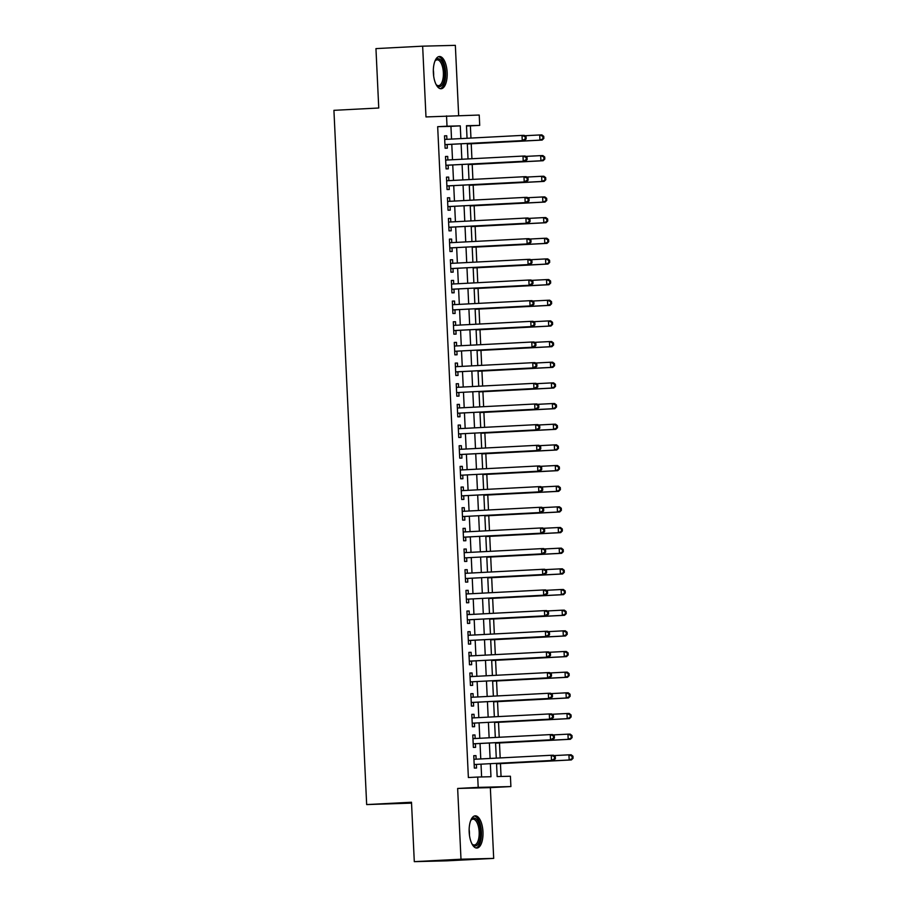 <?xml version="1.0" encoding="UTF-8"?>
<svg xmlns="http://www.w3.org/2000/svg" width="907" height="907" viewBox="0 0 907 907"><rect width="100%" height="100%" fill="white"/><g stroke="black" fill="none" stroke-linecap="round" stroke-linejoin="round"><path stroke-width="1.36" d="M482.966 831.776A16.133 6.893 87 0 0 475.234 815.835A16.133 6.893 87 0 0 469.18 832.116A16.133 6.893 87 0 0 476.912 848.056A16.133 6.893 87 0 0 482.966 831.776M447.151 72.447A16.133 6.893 87 0 0 439.419 56.506A16.133 6.893 87 0 0 433.365 72.798A16.133 6.893 87 0 0 441.108 88.739A16.133 6.893 87 0 0 447.151 72.447M496.526 763.354L497.149 776.562L510.414 776.233L510.902 786.562L478.193 787.378L477.706 777.05L490.97 776.721L490.347 763.683M490.347 787.627L457.65 788.455L460.994 859.212L414.295 861.65L446.992 860.834L493.691 858.396L490.347 787.627L510.902 786.562M411.54 803.126L366.666 804.577L333.923 110.337L378.752 108.001L375.952 48.604L422.651 46.166L425.984 116.935L479.225 115.042L479.712 125.381L466.459 125.71L467.048 138.272M458.659 115.563L455.348 45.35L422.651 46.166M470.948 138.068L470.382 125.869L479.712 125.381M501.061 776.46L500.449 763.626M500.188 757.923L499.474 742.969M499.213 737.266L498.51 722.301M498.238 716.598L497.535 701.644M497.263 695.941L496.56 680.987M496.288 675.284L495.585 660.319M495.313 654.616L494.61 639.662M494.338 633.959L493.635 618.993M493.363 613.291L492.66 598.337M492.388 592.634L491.685 577.668M491.413 571.966L490.71 557.011M490.438 551.309L489.735 536.343M489.463 530.64L488.76 515.686M488.488 509.983L487.785 495.029M487.512 489.327L486.81 474.361M486.537 468.658L485.835 453.704M485.574 448.001L484.86 433.036M484.599 427.333L483.885 412.379M483.624 406.676L482.909 391.711M482.649 386.008L481.934 371.054M481.674 365.351L480.971 350.385M480.699 344.683L479.996 329.729M479.724 324.026L479.021 309.072M478.749 303.369L478.046 288.403M477.774 282.701L477.071 267.746M476.799 262.044L476.096 247.078M475.824 241.375L475.121 226.421M474.849 220.718L474.146 205.753M473.873 200.05L473.171 185.096M472.898 179.393L472.196 164.428M471.923 158.725L471.221 143.771M460.994 859.212L493.691 858.396M476.13 759.182L475.96 755.622L473.76 755.678L474.338 768.082L476.549 768.025L476.379 764.408M475.155 738.513L474.996 734.965L472.785 735.021L473.363 747.413L475.574 747.357L475.404 743.74M474.18 717.856L474.021 714.297L471.81 714.353L472.388 726.756L474.599 726.7L474.429 723.083M473.205 697.2L473.046 693.64L470.835 693.696L471.413 706.088L473.624 706.031L473.454 702.415M472.241 676.531L472.071 672.971L469.86 673.028L470.438 685.431L472.649 685.375L472.479 681.758M471.266 655.874L471.096 652.314L468.885 652.371L469.463 664.763L471.674 664.706L471.504 661.101M470.291 635.206L470.121 631.657L467.91 631.703L468.5 644.106L470.699 644.049L470.529 640.433M469.316 614.549L469.146 610.989L466.935 611.046L467.524 623.438L469.724 623.392L469.554 619.776M468.341 593.881L468.171 590.332L465.96 590.389L466.549 602.781L468.76 602.724L468.579 599.108M467.366 573.224L467.196 569.664L464.985 569.721L465.574 582.124L467.785 582.067L467.615 578.451M466.391 552.556L466.221 549.007L464.01 549.064L464.599 561.456L466.81 561.399L466.64 557.782M465.416 531.899L465.246 528.339L463.035 528.396L463.624 540.799L465.835 540.742L465.665 537.125M464.441 511.242L464.271 507.682L462.06 507.739L462.649 520.13L464.86 520.074L464.69 516.457M463.466 490.574L463.296 487.014L461.085 487.07L461.674 499.474L463.885 499.417L463.715 495.8M462.491 469.917L462.321 466.357L460.11 466.413L460.699 478.805L462.91 478.749L462.74 475.143M461.516 449.248L461.346 445.7L459.135 445.745L459.724 458.148L461.935 458.092L461.765 454.475M460.541 428.592L460.371 425.032L458.171 425.088L458.749 437.48L460.96 437.435L460.79 433.818M459.566 407.923L459.396 404.375L457.196 404.431L457.774 416.823L459.985 416.767L459.815 413.15M458.591 387.266L458.42 383.706L456.221 383.763L456.799 396.166L459.01 396.11L458.84 392.493M457.616 366.598L457.457 363.049L455.246 363.106L455.824 375.498L458.035 375.441L457.865 371.825M456.64 345.941L456.482 342.381L454.271 342.438L454.849 354.841L457.06 354.784L456.89 351.168M455.665 325.284L455.507 321.724L453.296 321.781L453.874 334.173L456.085 334.116L455.915 330.499M454.702 304.616L454.532 301.056L452.321 301.113L452.899 313.516L455.11 313.459L454.94 309.843M453.727 283.959L453.557 280.399L451.346 280.456L451.924 292.848L454.135 292.791L453.965 289.186M452.752 263.291L452.582 259.742L450.371 259.787L450.96 272.191L453.16 272.134L452.99 268.517M451.777 242.634L451.607 239.074L449.396 239.131L449.985 251.522L452.185 251.477L452.015 247.86M450.802 221.966L450.632 218.417L448.421 218.474L449.01 230.866L451.221 230.809L451.04 227.192M449.827 201.309L449.657 197.749L447.446 197.805L448.035 210.209L450.246 210.152L450.076 206.535M448.852 180.64L448.682 177.092L446.471 177.148L447.06 189.54L449.271 189.484L449.101 185.867M447.877 159.983L447.707 156.423L445.496 156.48L446.085 168.883L448.296 168.827L448.126 165.21M470.382 125.869L466.47 125.96M451.539 139.077L450.938 126.356L437.673 126.685L468.375 777.537L477.706 777.05M481.617 776.948L481.016 764.159M480.767 758.944L480.041 743.502M479.792 738.275L479.066 722.845M478.817 717.618L478.091 702.177M477.842 696.95L477.116 681.52M476.867 676.293L476.141 660.852M475.892 655.625L475.166 640.195M474.917 634.968L474.191 619.526M473.942 614.3L473.216 598.869M472.966 593.643L472.241 578.201M472.003 572.986L471.266 557.544M471.028 552.318L470.291 536.887M470.053 531.661L469.316 516.219M469.078 510.992L468.341 495.562M468.103 490.336L467.377 474.894M467.128 469.667L466.402 454.237M466.153 449.01L465.427 433.569M465.178 428.342L464.452 412.912M464.203 407.685L463.477 392.243M463.228 387.028L462.502 371.587M462.253 366.36L461.527 350.93M461.278 345.703L460.552 330.261M460.303 325.035L459.577 309.604M459.327 304.378L458.602 288.936M458.352 283.71L457.627 268.279M457.377 263.053L456.652 247.611M456.402 242.384L455.677 226.954M455.427 221.727L454.702 206.286M454.464 201.071L453.727 185.629M453.489 180.402L452.752 164.972M452.514 159.745L451.777 144.304M446.902 139.327L446.732 135.767L444.521 135.823L445.11 148.215L447.321 148.158L447.151 144.542M457.65 788.455L478.193 787.378M437.673 126.685L447.015 126.198L446.527 115.869M414.295 861.65L411.495 802.242L366.666 804.577M467.298 143.499L468.023 158.929M468.273 164.156L468.998 179.597M469.248 184.824L469.973 200.254M470.223 205.481L470.948 220.923M471.198 226.149L471.923 241.579M472.173 246.806L472.898 262.248M473.148 267.463L473.873 282.905M474.123 288.131L474.849 303.562M475.098 308.788L475.824 324.23M476.073 329.456L476.799 344.887M477.048 350.113L477.774 365.555M478.012 370.782L478.749 386.212M478.987 391.439L479.724 406.88M479.962 412.107L480.699 427.537M480.937 432.764L481.674 448.205M481.912 453.421L482.637 468.862M482.887 474.089L483.612 489.519M483.862 494.746L484.587 510.188M484.837 515.414L485.562 530.844M485.812 536.071L486.537 551.513M486.787 556.739L487.512 572.17M487.762 577.396L488.488 592.838M488.737 598.064L489.463 613.495M489.712 618.721L490.438 634.163M490.687 639.378L491.413 654.82M491.662 660.047L492.388 675.477M492.637 680.703L493.363 696.145M493.612 701.372L494.338 716.802M494.587 722.029L495.313 737.47M495.551 742.697L496.288 758.127M460.869 138.59L460.268 125.869L447.015 126.198M490.109 758.456L489.383 743.014M489.134 737.788L488.408 722.357M488.159 717.131L487.433 701.689M487.184 696.463L486.458 681.032M486.209 675.806L485.483 660.364M485.234 655.137L484.508 639.707M484.259 634.481L483.533 619.039M483.284 613.824L482.558 598.382M482.309 593.155L481.583 577.725M481.334 572.498L480.608 557.057M480.359 551.83L479.633 536.4M479.384 531.173L478.658 515.732M478.408 510.505L477.683 495.075M477.433 489.848L476.708 474.406M476.458 469.18L475.733 453.749M475.495 448.523L474.758 433.081M474.52 427.866L473.783 412.424M473.545 407.198L472.808 391.767M472.57 386.541L471.844 371.099M471.595 365.872L470.869 350.442M470.62 345.216L469.894 329.774M469.645 324.547L468.919 309.117M468.67 303.89L467.944 288.449M467.695 283.222L466.969 267.792M466.72 262.565L465.994 247.123M465.745 241.908L465.019 226.467M464.769 221.24L464.044 205.81M463.794 200.583L463.069 185.141M462.819 179.915L462.094 164.484M461.844 159.258L461.119 143.816M450.938 126.356L460.268 125.869M444.532 135.88L446.732 135.767M445.496 156.537L447.707 156.423M446.471 177.205L448.682 177.092M447.446 197.862L449.657 197.749M448.421 218.53L450.632 218.417M449.396 239.187L451.607 239.074M450.371 259.856L452.582 259.742M451.346 280.512L453.557 280.399M452.321 301.181L454.532 301.056M453.296 321.838L455.507 321.724M454.271 342.495L456.482 342.381M455.246 363.163L457.457 363.049M456.221 383.82L458.42 383.706M457.196 404.488L459.396 404.375M458.171 425.145L460.371 425.032M459.146 445.813L461.346 445.7M460.121 466.47L462.321 466.357M461.096 487.138L463.296 487.014M462.071 507.795L464.271 507.682M463.035 528.452L465.246 528.339M464.01 549.12L466.221 549.007M464.985 569.777L467.196 569.664M465.96 590.446L468.171 590.332M466.935 611.103L469.146 610.989M467.91 631.771L470.121 631.657M468.885 652.428L471.096 652.314M469.86 673.096L472.071 672.971M470.835 693.753L473.046 693.64M471.81 714.41L474.021 714.297M472.785 735.078L474.996 734.965M473.76 755.735L475.96 755.622M444.94 144.644L524.473 140.517L444.94 144.598M525.278 138.884L522.262 140.574L522.024 135.404L524.235 135.347L526.071 136.787L525.187 136.81L525.278 138.884L526.162 138.862L526.071 136.787M444.691 139.44L522.024 135.404L525.187 136.81M445.654 144.621A2.063 1.871 -91.4 0 0 444.963 144.814L444.963 144.814M524.473 140.517L526.162 138.862M467.32 143.975L542.148 140.075L539.937 140.131L539.699 134.962L524.734 135.744M467.32 143.918L539.937 140.131L543.837 138.42L543.747 136.345L542.862 136.367L542.953 138.442M542.862 136.367L539.699 134.962L541.91 134.905L543.747 136.345M543.837 138.42L542.148 140.075M434.929 61.154A13.968 5.964 -93 0 1 435.315 60.554A13.968 5.964 -93 0 1 444.736 72.549A13.968 5.964 -93 0 1 436.596 85.133A13.968 5.964 -93 0 1 436.142 84.578M436.21 84.657A12.925 5.521 87 0 0 438.512 85.655A12.925 5.521 87 0 0 443.364 72.605A12.925 5.521 87 0 0 437.163 59.839A12.925 5.521 87 0 0 434.975 61.064M440.144 88.625A16.031 6.848 87 0 0 445.62 72.526A16.031 6.848 87 0 0 438.478 56.71M470.733 820.484A13.968 5.964 -93 0 1 471.028 820.019A13.968 5.964 -93 0 1 471.118 819.883A13.968 5.964 -93 0 1 479.452 825.041A13.968 5.964 -93 0 1 478.125 844.032A13.968 5.964 -93 0 1 472.4 844.462A13.968 5.964 -93 0 1 471.957 843.907M472.014 843.986A12.925 5.521 87 0 0 474.316 844.984A12.925 5.521 87 0 0 476.935 843.193A12.925 5.521 87 0 0 478.805 828.522A12.925 5.521 87 0 0 472.966 819.157A12.925 5.521 87 0 0 470.79 820.393M475.96 847.954A16.031 6.848 87 0 0 478.658 845.812A16.031 6.848 87 0 0 481.084 828.238A16.031 6.848 87 0 0 474.293 816.039M445.915 165.301L525.448 161.174L445.915 165.267M526.253 159.541L523.237 161.231L522.999 156.072L525.21 156.015L527.046 157.455L526.162 157.478L526.253 159.541L527.137 159.519L527.046 157.455M445.666 160.097L522.999 156.072L526.162 157.478M446.629 165.289A2.063 1.871 -91.4 0 0 445.938 165.471L445.938 165.471M525.448 161.174L527.137 159.519M446.89 185.969L526.423 181.842L446.89 185.924M527.228 180.198L524.212 181.899L523.974 176.729L526.173 176.672L528.021 178.112L527.137 178.135L527.228 180.198L528.112 180.187L528.021 178.112M446.641 180.765L523.974 176.729L527.137 178.135M447.605 185.946A2.063 1.871 -91.4 0 0 446.913 186.139L446.913 186.139M526.423 181.842L528.112 180.187M447.865 206.626L527.398 202.499L447.865 206.592M528.203 200.866L525.187 202.556L524.949 197.397L527.148 197.341L528.996 198.78L528.112 198.803L528.203 200.866L529.087 200.844L528.996 198.78M447.616 201.422L524.949 197.397L528.112 198.803M448.58 206.615A2.063 1.871 -91.4 0 0 447.888 206.796L447.888 206.796M527.398 202.499L529.087 200.844M448.84 227.294L528.373 223.167L448.84 227.249M529.178 221.523L526.162 223.224L525.913 218.054L528.123 217.997L529.971 219.437L529.087 219.46L529.178 221.523L530.062 221.501L529.971 219.437M448.591 222.079L525.913 218.054L529.087 219.46M449.555 227.272A2.063 1.871 -91.4 0 0 448.863 227.453L448.84 227.464M528.373 223.167L530.062 221.501M468.295 164.632L543.123 160.732L540.912 160.788L540.674 155.63L525.709 156.401M468.295 164.575L540.912 160.788L544.812 159.076L544.722 157.013L543.837 157.036L543.928 159.099M543.837 157.036L540.674 155.63L542.885 155.573L544.722 157.013M544.812 159.076L543.123 160.732M469.27 185.3L544.098 181.4L541.887 181.457L541.649 176.287L526.684 177.069M469.27 185.243L541.887 181.457L545.787 179.745L545.697 177.67L544.812 177.693L544.903 179.756M544.812 177.693L541.649 176.287L543.849 176.23L545.697 177.67M545.787 179.745L544.098 181.4M470.245 205.957L545.073 202.057L542.862 202.114L542.624 196.955L527.659 197.726M470.245 205.9L542.862 202.114L546.762 200.402L546.672 198.338L545.787 198.361L545.878 200.424M545.787 198.361L542.624 196.955L544.824 196.898L546.672 198.338M546.762 200.402L545.073 202.057M471.221 226.625L546.048 222.725L543.837 222.782L543.588 217.612L528.634 218.394M471.221 226.557L543.837 222.782L547.737 221.059L547.647 218.995L546.762 219.018L546.853 221.081M546.762 219.018L543.588 217.612L545.799 217.555L547.647 218.995M547.737 221.059L546.048 222.725M449.815 247.951L529.348 243.824L449.815 247.917M530.153 242.192L527.137 243.881L526.888 238.722L529.098 238.666L530.935 240.106L530.062 240.128L530.153 242.192L531.037 242.169L530.935 240.106M449.566 242.747L526.888 238.722L530.062 240.128M450.53 247.94A2.063 1.871 -91.4 0 0 449.838 248.121L449.838 248.121M529.348 243.824L531.037 242.169M472.196 247.282L547.023 243.382L544.812 243.439L544.563 238.269L529.609 239.051M472.196 247.226L544.812 243.439L548.712 241.727L548.61 239.663L547.737 239.686L547.828 241.75M547.737 239.686L544.563 238.269L546.774 238.224L548.61 239.663M548.712 241.727L547.023 243.382M450.79 268.619L530.323 264.493L450.779 268.574M531.128 262.849L528.112 264.549L527.863 259.379L530.073 259.323L531.91 260.762L531.026 260.785L531.128 262.849L532.012 262.826L531.91 260.762M450.541 263.404L527.863 259.379L531.026 260.785M451.505 268.597A2.063 1.871 -91.4 0 0 450.813 268.778L450.79 268.789M530.323 264.493L532.012 262.826M473.171 267.95L547.998 264.05L545.787 264.107L545.538 258.937L530.572 259.719M473.159 267.882L545.787 264.107L549.687 262.384L549.585 260.32L548.701 260.343L548.803 262.406M548.701 260.343L545.538 258.937L547.749 258.88L549.585 260.32M549.687 262.384L547.998 264.05M451.765 289.276L531.298 285.149L451.754 289.231M532.103 283.517L529.087 285.206L528.838 280.036L531.048 279.991L532.885 281.431L532.001 281.442L532.103 283.517L532.987 283.494L532.885 281.431M451.516 284.072L528.838 280.036L532.001 281.442M452.48 289.254A2.063 1.871 -91.4 0 0 451.788 289.446L451.788 289.446M531.298 285.149L532.987 283.494M474.146 288.607L548.973 284.707L546.762 284.764L546.513 279.594L531.547 280.376M474.134 288.551L546.762 284.764L550.662 283.052L550.56 280.977L549.676 281L549.778 283.075M549.676 281L546.513 279.594L548.724 279.549L550.56 280.977M550.662 283.052L548.973 284.707M452.74 309.933L532.273 305.818L452.729 309.899M533.078 304.174L530.062 305.863L529.813 300.705L532.024 300.648L533.86 302.088L532.976 302.11L533.078 304.174L533.962 304.151L533.86 302.088M452.491 304.729L529.813 300.705L532.976 302.11M453.443 309.922A2.063 1.871 -91.4 0 0 452.763 310.103L452.74 310.115M532.273 305.818L533.962 304.151M475.121 309.264L549.948 305.376L547.737 305.421L547.488 300.262L532.522 301.045M475.109 309.208L547.737 305.421L551.637 303.709L551.535 301.646L550.651 301.668L550.753 303.732M550.651 301.668L547.488 300.262L549.699 300.206L551.535 301.646M551.637 303.709L549.948 305.376M453.704 330.602L533.248 326.475L453.704 330.556M534.053 324.842L531.037 326.531L530.788 321.361L532.999 321.305L534.835 322.745L533.951 322.767L534.053 324.842L534.937 324.819L534.835 322.745M453.466 325.398L530.788 321.361L533.951 322.767M454.418 330.579A2.063 1.871 -91.4 0 0 453.738 330.772L453.738 330.772M533.248 326.475L534.937 324.819M476.096 329.933L550.923 326.032L548.712 326.089L548.463 320.919L533.497 321.702M476.084 329.876L548.712 326.089L552.612 324.377L552.51 322.302L551.626 322.325L551.728 324.4M551.626 322.325L548.463 320.919L550.674 320.863L552.51 322.302M552.612 324.377L550.923 326.032M455.393 351.247L534.223 347.132L455.393 351.247A2.063 1.871 -91.4 0 0 454.702 351.428L454.69 351.44M535.028 345.499L532.012 347.188L531.763 342.03L533.974 341.973L535.81 343.413L534.926 343.436L535.028 345.499L535.912 345.476L535.81 343.413M454.441 346.055L531.763 342.03L534.926 343.436M534.223 347.132L535.912 345.476M477.071 350.59L551.898 346.689L549.687 346.746L549.438 341.588L534.472 342.358M477.059 350.533L549.687 346.746L553.587 345.034L553.485 342.971L552.601 342.993L552.703 345.057M552.601 342.993L549.438 341.588L551.649 341.531L553.485 342.971M553.587 345.034L551.898 346.689M455.654 371.927L535.187 367.8L455.654 371.881M536.003 366.156L532.987 367.857L532.738 362.687L534.949 362.63L536.785 364.07L535.901 364.092L536.003 366.156L536.887 366.145L536.785 364.07M455.416 366.723L532.738 362.687L535.901 364.092M456.368 371.904A2.063 1.871 -91.4 0 0 455.677 372.097L455.677 372.097M535.187 367.8L536.887 366.145M478.034 371.258L552.862 367.358L550.662 367.414L550.413 362.244L535.447 363.027M478.034 371.201L550.662 367.414L554.562 365.702L554.46 363.628L553.576 363.65L553.678 365.714M553.576 363.65L550.413 362.244L552.624 362.188L554.46 363.628M554.562 365.702L552.862 367.358M457.343 392.572L536.162 388.457L457.343 392.572A2.063 1.871 -91.4 0 0 456.652 392.754L456.64 392.765M536.978 386.824L533.962 388.513L533.713 383.355L535.924 383.298L537.76 384.738L536.876 384.761L536.978 386.824L537.862 386.801L537.76 384.738M456.391 387.38L533.713 383.355L536.876 384.761M536.162 388.457L537.862 386.801M479.009 391.915L553.837 388.015L551.637 388.071L551.388 382.913L536.422 383.684M479.009 391.858L551.637 388.071L555.538 386.359L555.435 384.296L554.551 384.319L554.653 386.382M554.551 384.319L551.388 382.913L553.599 382.856L555.435 384.296M555.538 386.359L553.837 388.015M457.604 413.252L537.137 409.125L457.604 413.207M537.953 407.481L534.926 409.182L534.688 404.012L536.899 403.955L538.735 405.395L537.851 405.418L537.953 407.481L538.837 407.458L538.735 405.395M457.366 408.037L534.688 404.012L537.851 405.418M458.318 413.229A2.063 1.871 -91.4 0 0 457.627 413.411L457.627 413.411M537.137 409.125L538.837 407.458M479.984 412.583L554.812 408.683L552.601 408.74L552.363 403.57L537.398 404.352M479.984 412.515L552.601 408.74L556.513 407.016L556.41 404.953L555.526 404.976L555.628 407.039M555.526 404.976L552.363 403.57L554.574 403.513L556.41 404.953M556.513 407.016L554.812 408.683M459.293 433.897L538.112 429.782L459.293 433.897A2.063 1.871 -91.4 0 0 458.602 434.079L458.591 434.09M538.928 428.149L535.901 429.839L535.663 424.68L537.874 424.623L539.71 426.063L538.826 426.086L538.928 428.149L539.812 428.127L539.71 426.063M458.341 428.705L535.663 424.68L538.826 426.086M538.112 429.782L539.812 428.127M480.959 433.24L555.787 429.34L553.576 429.396L553.338 424.227L538.373 425.009M480.959 433.183L553.576 429.396L557.488 427.685L557.386 425.621L556.501 425.644L556.603 427.707M556.501 425.644L553.338 424.227L555.549 424.181L557.386 425.621M557.488 427.685L555.787 429.34M459.554 454.577L539.087 450.45L459.554 454.532M539.903 448.806L536.876 450.507L536.638 445.337L538.849 445.28L540.685 446.72L539.801 446.743L539.903 448.806L540.787 448.784L540.685 446.72M459.305 449.362L536.638 445.337L539.801 446.743M460.268 454.554A2.063 1.871 -91.4 0 0 459.577 454.736L459.577 454.736M539.087 450.45L540.787 448.784M481.934 453.908L556.762 450.008L554.551 450.065L554.313 444.895L539.348 445.677M481.934 453.84L554.551 450.065L558.463 448.341L558.361 446.278L557.476 446.301L557.578 448.364M557.476 446.301L554.313 444.895L556.524 444.838L558.361 446.278M558.463 448.341L556.762 450.008M461.244 475.211L540.062 471.107L461.244 475.211A2.063 1.871 -91.4 0 0 460.552 475.404L460.552 475.404M540.867 469.475L537.851 471.164L537.613 465.994L539.824 465.949L541.66 467.388L540.776 467.4L540.867 469.475L541.751 469.452L541.66 467.388M460.28 470.03L537.613 465.994L540.776 467.4M540.062 471.107L541.751 469.452M482.909 474.565L557.737 470.665L555.526 470.722L555.288 465.552L540.323 466.334M482.909 474.508L555.526 470.722L559.426 469.01L559.336 466.935L558.451 466.958L558.542 469.032M558.451 466.958L555.288 465.552L557.499 465.506L559.336 466.935M559.426 469.01L557.737 470.665M461.504 495.891L541.037 491.775L461.504 495.857M541.842 490.131L538.826 491.821L538.588 486.662L540.799 486.606L542.635 488.045L541.751 488.068L541.842 490.131L542.726 490.109L542.635 488.045M461.255 490.687L538.588 486.662L541.751 488.068M462.219 495.88A2.063 1.871 -91.4 0 0 461.527 496.061L461.527 496.061M541.037 491.775L542.726 490.109M483.885 495.222L558.712 491.333L556.501 491.379L556.263 486.22L541.298 487.002M483.885 495.165L556.501 491.379L560.401 489.667L560.311 487.603L559.426 487.626L559.517 489.689M559.426 487.626L556.263 486.22L558.474 486.163L560.311 487.603M560.401 489.667L558.712 491.333M463.194 516.537L542.012 512.432L463.194 516.537A2.063 1.871 -91.4 0 0 462.502 516.729L462.502 516.729M542.817 510.8L539.801 512.489L539.563 507.319L541.774 507.262L543.61 508.702L542.726 508.725L542.817 510.8L543.701 510.777L543.61 508.702M462.23 511.355L539.563 507.319L542.726 508.725M542.012 512.432L543.701 510.777M484.86 515.89L559.687 511.99L557.476 512.047L557.238 506.877L542.273 507.659M484.86 515.834L557.476 512.047L561.376 510.335L561.286 508.26L560.401 508.283L560.492 510.358M560.401 508.283L557.238 506.877L559.449 506.82L561.286 508.26M561.376 510.335L559.687 511.99M463.454 537.216L542.987 533.089L463.454 537.182M543.792 531.457L540.776 533.146L540.538 527.987L542.749 527.931L544.585 529.371L543.701 529.393L543.792 531.457L544.676 531.434L544.585 529.371M463.205 532.012L540.538 527.987L543.701 529.393M464.169 537.205A2.063 1.871 -91.4 0 0 463.477 537.386L463.477 537.386M542.987 533.089L544.676 531.434M485.835 536.547L560.662 532.647L558.451 532.704L558.213 527.545L543.248 528.316M485.835 536.49L558.451 532.704L562.351 530.992L562.261 528.928L561.376 528.951L561.467 531.014M561.376 528.951L558.213 527.545L560.424 527.489L562.261 528.928M562.351 530.992L560.662 532.647M465.144 557.862L543.962 553.758L465.144 557.862A2.063 1.871 -91.4 0 0 464.452 558.054L464.452 558.054M544.767 552.114L541.751 553.814L541.513 548.644L543.712 548.588L545.561 550.027L544.676 550.05L544.767 552.114L545.651 552.102L545.561 550.027M464.18 552.68L541.513 548.644L544.676 550.05M543.962 553.758L545.651 552.102M486.81 557.215L561.637 553.315L559.426 553.372L559.188 548.202L544.223 548.984M486.81 557.159L559.426 553.372L563.326 551.66L563.236 549.585L562.351 549.608L562.442 551.671M562.351 549.608L559.188 548.202L561.388 548.145L563.236 549.585M563.326 551.66L561.637 553.315M465.404 578.541L544.937 574.414L465.404 578.507M545.742 572.782L542.726 574.471L542.488 569.313L544.688 569.256L546.536 570.696L545.651 570.718L545.742 572.782L546.626 572.759L546.536 570.696M465.155 573.337L542.488 569.313L545.651 570.718M466.119 578.53A2.063 1.871 -91.4 0 0 465.427 578.711L465.427 578.711M544.937 574.414L546.626 572.759M487.785 577.872L562.612 573.972L560.401 574.029L560.163 568.87L545.198 569.641M487.785 577.816L560.401 574.029L564.301 572.317L564.211 570.254L563.326 570.276L563.417 572.34M563.326 570.276L560.163 568.87L562.363 568.814L564.211 570.254M564.301 572.317L562.612 573.972M467.094 599.187L545.912 595.083L467.094 599.187A2.063 1.871 -91.4 0 0 466.402 599.368L466.402 599.368M546.717 593.439L543.701 595.139L543.452 589.969L545.663 589.913L547.511 591.353L546.626 591.375L546.717 593.439L547.601 593.416L547.511 591.353M466.13 593.994L543.452 589.969L546.626 591.375M545.912 595.083L547.601 593.416M488.76 598.541L563.587 594.641L561.376 594.697L561.127 589.527L546.173 590.31M488.76 598.473L561.376 594.697L565.276 592.974L565.186 590.911L564.301 590.933L564.392 592.997M564.301 590.933L561.127 589.527L563.338 589.471L565.186 590.911M565.276 592.974L563.587 594.641M467.354 619.866L546.887 615.74L467.354 619.832M547.692 614.107L544.676 615.796L544.427 610.638L546.638 610.581L548.474 612.021L547.601 612.044L547.692 614.107L548.576 614.084L548.474 612.021M467.105 614.663L544.427 610.638L547.601 612.044M468.069 619.855A2.063 1.871 -91.4 0 0 467.377 620.037L467.377 620.037M546.887 615.74L548.576 614.084M489.735 619.198L564.562 615.297L562.351 615.354L562.102 610.184L547.148 610.967M489.735 619.141L562.351 615.354L566.251 613.642L566.149 611.579L565.276 611.601L565.367 613.665M565.276 611.601L562.102 610.184L564.313 610.139L566.149 611.579M566.251 613.642L564.562 615.297M468.329 640.535L547.862 636.408L468.318 640.489M548.667 634.764L545.651 636.465L545.402 631.295L547.613 631.238L549.449 632.678L548.565 632.701L548.667 634.764L549.551 634.741L549.449 632.678M468.08 635.319L545.402 631.295L548.565 632.701M469.044 640.512A2.063 1.871 -91.4 0 0 468.352 640.693L468.352 640.693M547.862 636.408L549.551 634.741M490.71 639.866L565.537 635.966L563.326 636.022L563.077 630.853L548.111 631.635M490.698 639.798L563.326 636.022L567.226 634.299L567.124 632.236L566.24 632.258L566.342 634.322M566.24 632.258L563.077 630.853L565.288 630.796L567.124 632.236M567.226 634.299L565.537 635.966M469.304 661.192L548.837 657.065L469.293 661.146M549.642 655.432L546.626 657.122L546.377 651.952L548.588 651.906L550.424 653.346L549.54 653.357L549.642 655.432L550.526 655.41L550.424 653.346M469.055 655.988L546.377 651.952L549.54 653.357M470.019 661.169A2.063 1.871 -91.4 0 0 469.327 661.362L469.327 661.362M548.837 657.065L550.526 655.41M470.982 681.837L549.812 677.733L470.982 681.837A2.063 1.871 -91.4 0 0 470.302 682.019L470.302 682.019M550.617 676.089L547.601 677.778L547.352 672.62L549.563 672.563L551.399 674.003L550.515 674.026L550.617 676.089L551.501 676.066L551.399 674.003M470.03 676.645L547.352 672.62L550.515 674.026M549.812 677.733L551.501 676.066M471.243 702.517L550.787 698.39L471.243 702.471M551.592 696.757L548.576 698.447L548.327 693.277L550.538 693.22L552.374 694.66L551.49 694.683L551.592 696.757L552.476 696.735L552.374 694.66M471.005 697.313L548.327 693.277L551.49 694.683M471.957 702.494A2.063 1.871 -91.4 0 0 471.277 702.687L471.277 702.687M550.787 698.39L552.476 696.735M491.685 660.523L566.512 656.623L564.301 656.679L564.052 651.509L549.086 652.292M491.673 660.466L564.301 656.679L568.201 654.967L568.099 652.893L567.215 652.915L567.317 654.99M567.215 652.915L564.052 651.509L566.263 651.464L568.099 652.893M568.201 654.967L566.512 656.623M492.66 681.18L567.487 677.291L565.276 677.336L565.027 672.178L550.061 672.96M492.648 681.123L565.276 677.336L569.177 675.624L569.074 673.561L568.19 673.584L568.292 675.647M568.19 673.584L565.027 672.178L567.238 672.121L569.074 673.561M569.177 675.624L567.487 677.291M493.635 701.848L568.462 697.948L566.251 698.005L566.002 692.835L551.037 693.617M493.623 701.791L566.251 698.005L570.152 696.293L570.05 694.218L569.165 694.24L569.267 696.315M569.165 694.24L566.002 692.835L568.213 692.778L570.05 694.218M570.152 696.293L568.462 697.948M472.932 723.162L551.762 719.047L472.932 723.162A2.063 1.871 -91.4 0 0 472.241 723.344L472.241 723.344M552.567 717.414L549.551 719.104L549.302 713.945L551.513 713.888L553.349 715.328L552.465 715.351L552.567 717.414L553.451 717.392L553.349 715.328M471.98 717.97L549.302 713.945L552.465 715.351M551.762 719.047L553.451 717.392M494.61 722.505L569.437 718.605L567.226 718.661L566.977 713.503L552.012 714.274M494.598 722.448L567.226 718.661L571.127 716.949L571.025 714.886L570.14 714.909L570.242 716.972M570.14 714.909L566.977 713.503L569.188 713.446L571.025 714.886M571.127 716.949L569.437 718.605M473.193 743.842L552.726 739.715L473.193 743.797M553.542 738.071L550.526 739.772L550.277 734.602L552.488 734.545L554.324 735.985L553.44 736.008L553.542 738.071L554.426 738.06L554.324 735.985M472.955 738.638L550.277 734.602L553.44 736.008M473.908 743.819A2.063 1.871 -91.4 0 0 473.216 744.012L473.216 744.012M552.726 739.715L554.426 738.06M495.573 743.173L570.401 739.273L568.201 739.33L567.952 734.16L552.987 734.942M495.573 743.116L568.201 739.33L572.102 737.618L572 735.543L571.115 735.566L571.217 737.629M571.115 735.566L567.952 734.16L570.163 734.103L572 735.543M572.102 737.618L570.401 739.273M474.883 764.488L553.701 760.372L474.883 764.488A2.063 1.871 -91.4 0 0 474.191 764.669L474.191 764.669M554.517 758.74L551.501 760.429L551.252 755.27L553.463 755.214L555.299 756.653L554.415 756.676L554.517 758.74L555.401 758.717L555.299 756.653M473.93 759.295L551.252 755.27L554.415 756.676M553.701 760.372L555.401 758.717M496.548 763.83L571.376 759.93L569.177 759.987L568.927 754.828L553.962 755.599M496.548 763.773L569.177 759.987L573.077 758.275L572.975 756.211L572.09 756.234L572.192 758.297M572.09 756.234L568.927 754.828L571.138 754.771L572.975 756.211M573.077 758.275L571.376 759.93M433.342 70.145A12.925 5.521 -93 0 1 433.625 73.116A12.925 5.521 -93 0 1 433.637 75.803M469.146 829.474A12.925 5.521 -93 0 1 469.441 835.132"/></g></svg>
